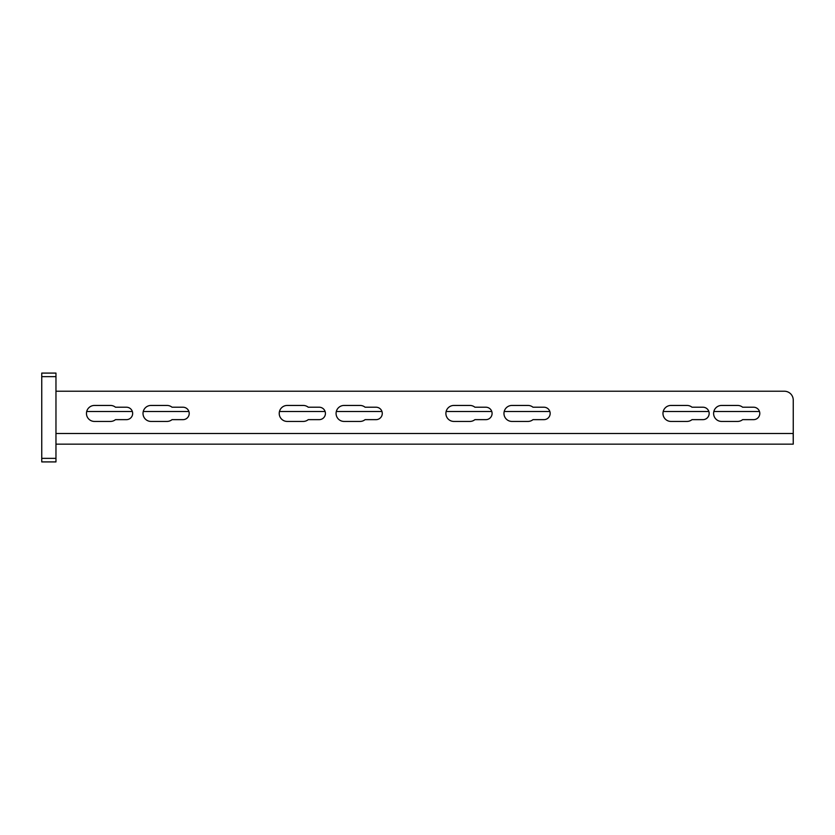 <?xml version="1.0" encoding="UTF-8"?>
<svg xmlns="http://www.w3.org/2000/svg" width="835" height="835" viewBox="0 0 835 835"><rect width="100%" height="100%" fill="white"/><g stroke="black" fill="none" stroke-linecap="round" stroke-linejoin="round"><path stroke-width="1.25" d="M41.75 461.912L41.75 373.088L55.966 373.088L55.966 461.912L41.75 461.912M55.966 444.147L793.25 444.147L793.25 400.111A8.882 8.882 0 0 0 784.368 391.229L55.966 391.229M793.187 433.49L793.25 444.147M721.597 405.445L737.587 405.445A7.995 7.995 0 0 1 742.618 407.219L753.577 407.219A6.221 6.221 0 0 1 759.798 413.44A6.221 6.221 0 0 1 753.577 419.65L742.618 419.65A7.995 7.995 0 0 1 737.587 421.435L721.597 421.435A7.995 7.995 0 0 1 713.601 413.44A7.995 7.995 0 0 1 721.597 405.445M670.964 405.445L686.954 405.445A7.995 7.995 0 0 1 691.985 407.219L702.945 407.219A6.221 6.221 0 0 1 709.166 413.44A6.221 6.221 0 0 1 702.945 419.65L691.985 419.65A7.995 7.995 0 0 1 686.954 421.435L670.964 421.435A7.995 7.995 0 0 1 662.969 413.44A7.995 7.995 0 0 1 670.964 405.445M511.959 405.445L527.95 405.445A7.995 7.995 0 0 1 532.981 407.219L543.94 407.219A6.221 6.221 0 0 1 550.161 413.44A6.221 6.221 0 0 1 543.94 419.65L532.981 419.65A7.995 7.995 0 0 1 527.95 421.435L511.959 421.435A7.995 7.995 0 0 1 503.964 413.44A7.995 7.995 0 0 1 511.959 405.445M453.885 405.445L469.875 405.445A7.995 7.995 0 0 1 474.896 407.219L485.866 407.219A6.221 6.221 0 0 1 492.086 413.44A6.221 6.221 0 0 1 485.866 419.65L474.896 419.65A7.995 7.995 0 0 1 469.875 421.435L453.885 421.435A7.995 7.995 0 0 1 445.89 413.44A7.995 7.995 0 0 1 453.885 405.445M344.072 405.445L360.062 405.445A7.995 7.995 0 0 1 365.083 407.219L376.053 407.219A6.221 6.221 0 0 1 382.273 413.44A6.221 6.221 0 0 1 376.053 419.65L365.083 419.65A7.995 7.995 0 0 1 360.062 421.435L344.072 421.435A7.995 7.995 0 0 1 336.077 413.44A7.995 7.995 0 0 1 344.072 405.445M287.219 405.445L303.209 405.445A7.995 7.995 0 0 1 308.24 407.219L319.2 407.219A6.221 6.221 0 0 1 325.42 413.44A6.221 6.221 0 0 1 319.2 419.65L308.24 419.65A7.995 7.995 0 0 1 303.209 421.435L287.219 421.435A7.995 7.995 0 0 1 279.224 413.44A7.995 7.995 0 0 1 287.219 405.445M151.01 405.445L167 405.445A7.995 7.995 0 0 1 172.02 407.219L182.99 407.219A6.221 6.221 0 0 1 189.211 413.44A6.221 6.221 0 0 1 182.99 419.65L172.02 419.65A7.995 7.995 0 0 1 167 421.435L151.01 421.435A7.995 7.995 0 0 1 143.015 413.44A7.995 7.995 0 0 1 151.01 405.445M94.459 405.445L110.45 405.445A7.995 7.995 0 0 1 115.48 407.219L126.44 407.219A6.221 6.221 0 0 1 132.661 413.44A6.221 6.221 0 0 1 126.44 419.65L115.48 419.65A7.995 7.995 0 0 1 110.45 421.435L94.459 421.435A7.995 7.995 0 0 1 86.464 413.44A7.995 7.995 0 0 1 94.459 405.445M86.704 411.509L132.347 411.509M143.255 411.509L188.898 411.509M279.464 411.509L325.118 411.509M336.317 411.509L381.96 411.509M446.13 411.509L491.773 411.509M504.204 411.509L549.847 411.509M663.209 411.509L708.863 411.509M713.841 411.509L759.495 411.509M55.966 458.363L41.75 458.363M55.966 376.637L41.75 376.637M55.966 433.49L793.25 433.49"/></g></svg>
